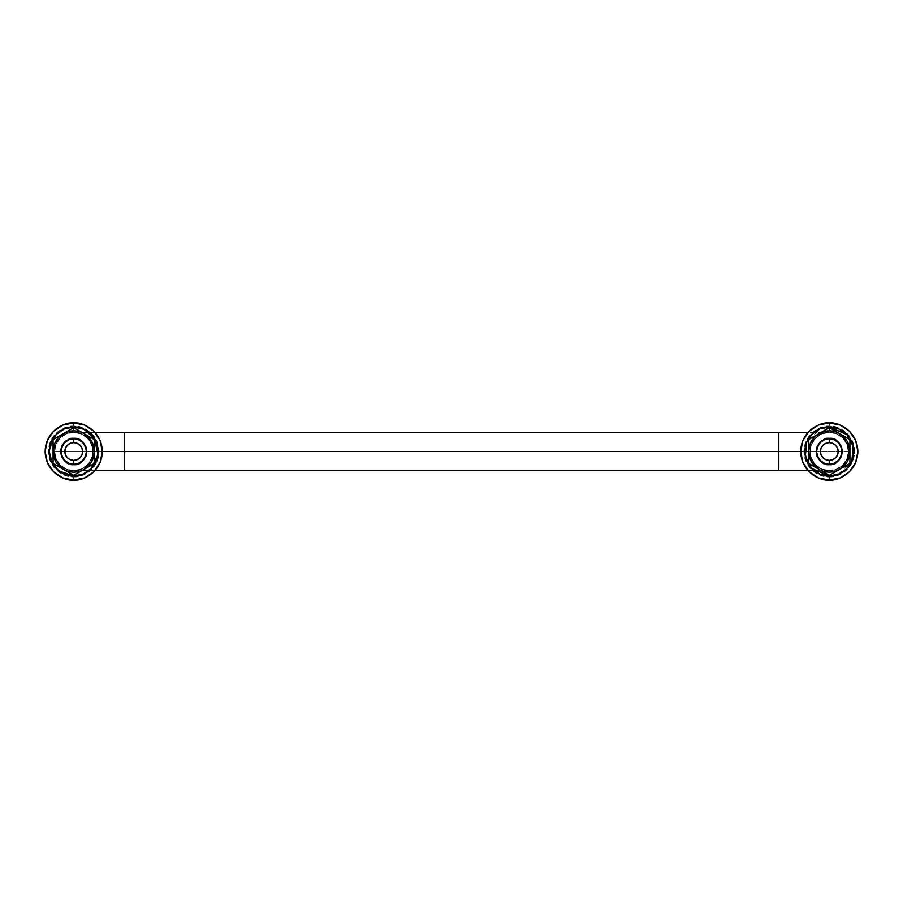 <?xml version="1.0" encoding="UTF-8"?>
<svg xmlns="http://www.w3.org/2000/svg" width="903" height="903" viewBox="0 0 903 903"><rect width="100%" height="100%" fill="white"/><g stroke="black" fill="none" stroke-linecap="round" stroke-linejoin="round"><path stroke-width="0.68" stroke-dasharray="4.51 3.39" d="M73.719 432.131C68.052 431.352 54.62 437.165 54.361 451.5C54.62 465.835 68.052 471.648 73.719 470.869C68.052 471.648 54.62 465.835 54.361 451.5C54.62 437.165 68.052 431.352 73.719 432.131L81.135 433.609L87.41 437.808L91.609 444.084L93.088 451.5L91.609 458.916L87.41 465.192L81.135 469.391L73.719 470.869L66.314 469.391L60.027 465.192L55.828 458.916L54.361 451.5L55.828 444.084L60.027 437.808L66.314 433.609L73.719 432.131C79.385 431.352 92.817 437.165 93.088 451.5C92.817 465.835 79.385 471.648 73.719 470.869C79.385 471.648 92.817 465.835 93.088 451.5C92.817 437.165 79.385 431.352 73.719 432.131L66.314 433.609L60.027 437.808L55.828 444.084L54.361 451.5L55.828 458.916L60.027 465.192L66.314 469.391L73.719 470.869L81.135 469.391L87.41 465.192L91.609 458.916L93.088 451.5L91.609 444.084L87.41 437.808L81.135 433.609L73.719 432.131M73.719 476.897C81.146 477.913 98.777 470.294 99.116 451.5C98.777 432.706 81.146 425.087 73.719 426.103L73.719 422.931C82.083 421.78 101.904 430.347 102.287 451.5C101.904 472.653 82.083 481.22 73.719 480.069L73.719 476.897L73.719 480.069C82.083 481.22 101.904 472.653 102.287 451.5C101.904 430.347 82.083 421.78 73.719 422.931C65.366 421.78 45.545 430.347 45.15 451.5C45.545 472.653 65.366 481.22 73.719 480.069C65.366 481.22 45.545 472.653 45.15 451.5C45.545 430.347 65.366 421.78 73.719 422.931L73.719 426.103C66.291 425.087 48.672 432.706 48.322 451.5C48.672 470.294 66.291 477.913 73.719 476.897L83.437 474.967L91.677 469.458L97.185 461.219L99.116 451.5L97.185 441.781L91.677 433.542L83.437 428.033L73.719 426.103L64 428.033L55.76 433.542L50.263 441.781L48.322 451.5L50.263 461.219L55.76 469.458L64 474.967L73.719 476.897M73.719 438.011C67.341 437.244 62.849 441.736 60.23 451.5C62.849 461.264 67.341 465.756 73.719 464.989C67.341 465.756 62.849 461.264 60.23 451.5C62.849 441.736 67.341 437.244 73.719 438.011C80.096 437.244 84.6 441.736 87.219 451.5C84.6 461.264 80.096 465.756 73.719 464.989C80.096 465.756 84.6 461.264 87.219 451.5C84.6 441.736 80.096 437.244 73.719 438.011L68.56 439.039L64.181 441.962L61.257 446.342L60.23 451.5L61.257 456.658L64.181 461.038L68.56 463.961L73.719 464.989L78.888 463.961L83.257 461.038L86.191 456.658L87.219 451.5L86.191 446.342L83.257 441.962L78.888 439.039L73.719 438.011L78.888 439.039L83.257 441.962L86.191 446.342L87.219 451.5L86.191 456.658L83.257 461.038L78.888 463.961L73.719 464.989L68.56 463.961L64.181 461.038L61.257 456.658L60.23 451.5L61.257 446.342L64.181 441.962L68.56 439.039L73.719 438.011M61.02 451.5L61.991 446.635L61.02 451.5L61.991 446.635L64.745 442.526L61.991 446.635L64.745 442.526L68.865 439.772L64.745 442.526L68.865 439.772L73.719 438.802C67.714 438.079 63.481 442.312 61.02 451.5C63.481 460.688 67.714 464.921 73.719 464.198C67.714 464.921 63.481 460.688 61.02 451.5C63.481 442.312 67.714 438.079 73.719 438.802C79.724 438.079 83.956 442.312 86.417 451.5C83.956 460.688 79.724 464.921 73.719 464.198C79.724 464.921 83.956 460.688 86.417 451.5C83.956 442.312 79.724 438.079 73.719 438.802L78.584 439.772L82.704 442.526L78.584 439.772L73.719 438.802L68.865 439.772L73.719 438.802A12.698 12.698 0 0 0 61.02 451.5A12.698 12.698 0 0 0 73.719 464.198L68.865 463.228L73.719 464.198A12.698 12.698 0 0 0 86.417 451.5A12.698 12.698 0 0 0 73.719 438.802C67.714 438.079 63.481 442.312 61.02 451.5C63.481 460.688 67.714 464.921 73.719 464.198L78.584 463.228L73.719 464.198C67.714 464.921 63.481 460.688 61.02 451.5C63.481 442.312 67.714 438.079 73.719 438.802C79.724 438.079 83.956 442.312 86.417 451.5C83.956 460.688 79.724 464.921 73.719 464.198C79.724 464.921 83.956 460.688 86.417 451.5C83.956 442.312 79.724 438.079 73.719 438.802L78.584 439.772L82.704 442.526L85.458 446.635L86.417 451.5L85.458 456.365L82.704 460.474L85.458 456.365L82.704 460.474L78.584 463.228L82.704 460.474L78.584 463.228L73.719 464.198L68.865 463.228L64.745 460.474L68.865 463.228L64.745 460.474L61.991 456.365L64.745 460.474L61.991 456.365L61.02 451.5L61.991 456.365M53.085 439.592L53.085 463.408L73.719 475.328L53.085 463.408L53.085 439.592L73.719 427.672L94.352 439.592L73.719 427.672L53.085 439.592M94.352 463.408L73.719 475.328L94.352 463.408L94.352 439.592L94.352 463.408M778.488 470.553L778.488 451.5L848.323 451.5A19.053 19.053 0 0 1 829.281 470.553A19.053 19.053 0 0 1 810.228 451.5L800.713 451.5L810.228 451.5L811.684 458.792L815.815 464.966L821.99 469.097L829.281 470.553A19.053 19.053 0 0 0 848.323 451.5A19.053 19.053 0 0 0 829.281 432.447A19.053 19.053 0 0 1 848.323 451.5A19.053 19.053 0 0 1 829.281 470.553L836.573 469.097L842.747 464.966L846.879 458.792L848.323 451.5L846.879 444.208L842.747 438.034L836.573 433.903L829.281 432.447L821.99 433.903L815.815 438.034L811.684 444.208L810.228 451.5A19.053 19.053 0 0 1 829.281 432.447A19.053 19.053 0 0 1 848.323 451.5L778.488 451.5L778.488 470.553M92.772 451.5A19.053 19.053 0 0 1 73.719 470.553A19.053 19.053 0 0 1 54.677 451.5L124.512 451.5L124.512 470.553L124.512 451.5L778.488 451.5L54.677 451.5A19.053 19.053 0 0 0 73.719 470.553A19.053 19.053 0 0 0 92.772 451.5A19.053 19.053 0 0 1 73.719 470.553A19.053 19.053 0 0 1 54.677 451.5L56.121 444.208L60.253 438.034L66.427 433.903L73.719 432.447L81.01 433.903L87.185 438.034L91.316 444.208L92.772 451.5L91.316 458.792L87.185 464.966L81.01 469.097L73.719 470.553L66.427 469.097L60.253 464.966L56.121 458.792L54.677 451.5A19.053 19.053 0 0 1 73.719 432.447A19.053 19.053 0 0 1 92.772 451.5A19.053 19.053 0 0 0 73.719 432.447A19.053 19.053 0 0 0 54.677 451.5A19.053 19.053 0 0 1 73.719 432.447A19.053 19.053 0 0 1 92.772 451.5L102.287 451.5L92.772 451.5M838.255 460.474L834.135 463.228L829.281 464.198A12.698 12.698 0 0 0 841.98 451.5A12.698 12.698 0 0 0 829.281 438.802L834.135 439.772L838.255 442.526L841.009 446.635L841.98 451.5L841.009 456.365L838.255 460.474L834.135 463.228L829.281 464.198L824.416 463.228L820.296 460.474L817.542 456.365L816.583 451.5L817.542 446.635L820.296 442.526L824.416 439.772L829.281 438.802A12.698 12.698 0 0 0 816.583 451.5A12.698 12.698 0 0 0 829.281 464.198C823.276 464.921 819.044 460.688 816.583 451.5C819.044 442.312 823.276 438.079 829.281 438.802C823.276 438.079 819.044 442.312 816.583 451.5C819.044 460.688 823.276 464.921 829.281 464.198C835.286 464.921 839.519 460.688 841.98 451.5C839.519 442.312 835.286 438.079 829.281 438.802C835.286 438.079 839.519 442.312 841.98 451.5C839.519 460.688 835.286 464.921 829.281 464.198L824.416 463.228L820.296 460.474L817.542 456.365L816.583 451.5L817.542 446.635L820.296 442.526L824.416 439.772L829.281 438.802L834.135 439.772L838.255 442.526L841.009 446.635L841.98 451.5L841.009 456.365L838.255 460.474L834.135 463.228L829.281 464.198C823.276 464.921 819.044 460.688 816.583 451.5C819.044 442.312 823.276 438.079 829.281 438.802C823.276 438.079 819.044 442.312 816.583 451.5C819.044 460.688 823.276 464.921 829.281 464.198C835.286 464.921 839.519 460.688 841.98 451.5C839.519 442.312 835.286 438.079 829.281 438.802C835.286 438.079 839.519 442.312 841.98 451.5C839.519 460.688 835.286 464.921 829.281 464.198L824.416 463.228L820.296 460.474L817.542 456.365L816.583 451.5L817.542 446.635L820.296 442.526L824.416 439.772L829.281 438.802L834.135 439.772L838.255 442.526L841.009 446.635L841.98 451.5L841.009 456.365L838.255 460.474L834.135 463.228L829.281 464.198L824.416 463.228L820.296 460.474L817.542 456.365L816.583 451.5L817.542 446.635L820.296 442.526L824.416 439.772L829.281 438.802L834.135 439.772L838.255 442.526L841.009 446.635L841.98 451.5L841.009 456.365M85.458 446.635L82.704 442.526L85.458 446.635L86.417 451.5L85.458 456.365L86.417 451.5M124.512 432.447L124.512 451.5L124.512 432.447M778.488 432.447L778.488 451.5L778.488 432.447M829.281 432.447A19.053 19.053 0 0 0 810.228 451.5A19.053 19.053 0 0 0 829.281 470.553A19.053 19.053 0 0 1 810.228 451.5A19.053 19.053 0 0 1 829.281 432.447L807.982 432.447M83.076 474.086L91.011 468.781L96.305 460.857L98.167 451.5L96.305 442.143L91.011 434.219L83.076 428.914L73.719 427.051L64.373 428.914L54.191 436.804L49.281 451.5L51.132 460.857L56.437 468.781L64.373 474.086L73.719 475.949L83.076 474.086L91.011 468.781M64.373 428.914L56.437 434.219L51.132 442.143L49.281 451.5M78.584 463.228L73.719 464.198L68.865 463.228M64.745 442.526L68.865 439.772L73.719 438.802L78.584 439.772L82.704 442.526M829.281 432.131C823.615 431.352 810.183 437.165 809.912 451.5C810.183 465.835 823.615 471.648 829.281 470.869C823.615 471.648 810.183 465.835 809.912 451.5C810.183 437.165 823.615 431.352 829.281 432.131L836.686 433.609L842.973 437.808L847.172 444.084L848.639 451.5L847.172 458.916L842.973 465.192L836.686 469.391L829.281 470.869L821.865 469.391L815.59 465.192L811.391 458.916L809.912 451.5L811.391 444.084L815.59 437.808L821.865 433.609L829.281 432.131C834.948 431.352 848.38 437.165 848.639 451.5C848.38 465.835 834.948 471.648 829.281 470.869C834.948 471.648 848.38 465.835 848.639 451.5C848.38 437.165 834.948 431.352 829.281 432.131L821.865 433.609L815.59 437.808L811.391 444.084L809.912 451.5L811.391 458.916L815.59 465.192L821.865 469.391L829.281 470.869L836.686 469.391L842.973 465.192L847.172 458.916L848.639 451.5L847.172 444.084L842.973 437.808L836.686 433.609L829.281 432.131M829.281 476.897C836.709 477.913 854.328 470.294 854.678 451.5C854.328 432.706 836.709 425.087 829.281 426.103L829.281 422.931C837.634 421.78 857.455 430.347 857.85 451.5C857.455 472.653 837.634 481.22 829.281 480.069L829.281 476.897L829.281 480.069C837.634 481.22 857.455 472.653 857.85 451.5C857.455 430.347 837.634 421.78 829.281 422.931C820.917 421.78 801.096 430.347 800.713 451.5C801.096 472.653 820.917 481.22 829.281 480.069C820.917 481.22 801.096 472.653 800.713 451.5C801.096 430.347 820.917 421.78 829.281 422.931L829.281 426.103C821.854 425.087 804.223 432.706 803.884 451.5C804.223 470.294 821.854 477.913 829.281 476.897L839 474.967L847.24 469.458L852.737 461.219L854.678 451.5L852.737 441.781L847.24 433.542L839 428.033L829.281 426.103L819.563 428.033L811.323 433.542L805.815 441.781L803.884 451.5L805.815 461.219L811.323 469.458L819.563 474.967L829.281 476.897M829.281 438.011C822.904 437.244 818.4 441.736 815.781 451.5C818.4 461.264 822.904 465.756 829.281 464.989C822.904 465.756 818.4 461.264 815.781 451.5C818.4 441.736 822.904 437.244 829.281 438.011C835.659 437.244 840.151 441.736 842.77 451.5C840.151 461.264 835.659 465.756 829.281 464.989C835.659 465.756 840.151 461.264 842.77 451.5C840.151 441.736 835.659 437.244 829.281 438.011L824.112 439.039L819.743 441.962L816.809 446.342L815.781 451.5L816.809 456.658L819.743 461.038L824.112 463.961L829.281 464.989L834.44 463.961L838.819 461.038L841.743 456.658L842.77 451.5L841.743 446.342L838.819 441.962L834.44 439.039L829.281 438.011L834.44 439.039L838.819 441.962L841.743 446.342L842.77 451.5L841.743 456.658L838.819 461.038L834.44 463.961L829.281 464.989L824.112 463.961L819.743 461.038L816.809 456.658L815.781 451.5L816.809 446.342L819.743 441.962L824.112 439.039L829.281 438.011M808.648 439.592L808.648 463.408L829.281 475.328L808.648 463.408L808.648 439.592L829.281 427.672L849.915 439.592L829.281 427.672L808.648 439.592M849.915 463.408L829.281 475.328L849.915 463.408L849.915 439.592L849.915 463.408M838.627 474.086L851.868 460.857L853.719 451.5L851.868 442.143L846.562 434.219L838.627 428.914L829.281 427.051L819.924 428.914L806.695 442.143L804.833 451.5L806.695 460.857L811.989 468.781L819.924 474.086L829.281 475.949L838.627 474.086L846.562 468.781L851.868 460.857M819.924 428.914L811.989 434.219L806.695 442.143M807.982 470.553L829.281 470.553M95.018 470.553L73.719 470.553M95.018 432.447L73.719 432.447"/><path stroke-width="1.35" d="M73.719 422.931C82.083 421.78 101.904 430.347 102.287 451.5C101.904 472.653 82.083 481.22 73.719 480.069L62.792 477.901L53.514 471.705L47.328 462.438L45.15 451.5L47.328 440.562L53.514 431.295L62.792 425.099L73.719 422.931L84.656 425.099L93.923 431.295L100.12 440.562L102.287 451.5L100.12 462.438L93.923 471.705L84.656 477.901L73.719 480.069C65.366 481.22 45.545 472.653 45.15 451.5C45.545 430.347 65.366 421.78 73.719 422.931M53.085 451.5A20.634 20.634 0 0 1 73.719 430.866L73.719 427.672L53.085 439.592L53.085 463.408L73.719 475.328L94.352 463.408L94.352 439.592L73.719 427.672L53.085 439.592L53.085 451.5L55.839 461.794L63.447 469.391A20.634 20.634 0 0 0 84.002 469.391L91.598 461.794L94.352 451.5L91.598 441.206L84.002 433.609A20.634 20.634 0 0 0 73.719 430.866L65.829 432.435L59.135 436.905L54.654 443.599L53.085 451.5L53.085 463.408L63.368 469.346A20.634 20.634 0 0 1 53.085 451.5M73.719 438.802L78.584 439.772L82.704 442.526L85.458 446.635L86.417 451.5L85.458 456.365L82.704 460.474L78.584 463.228L73.719 464.198L68.865 463.228L64.745 460.474L61.991 456.365L61.02 451.5L61.991 446.635L64.745 442.526L68.865 439.772L73.719 438.802A12.698 12.698 0 0 1 86.417 451.5A12.698 12.698 0 0 1 73.719 464.198A12.698 12.698 0 0 0 86.417 451.5A12.698 12.698 0 0 0 73.719 438.802L73.719 442.605A8.895 8.895 0 0 1 82.613 451.5A8.895 8.895 0 0 1 73.719 460.395L73.719 464.198L73.719 460.395A8.895 8.895 0 0 1 64.835 451.5A8.895 8.895 0 0 1 73.719 442.605L73.719 438.802A12.698 12.698 0 0 0 61.02 451.5A12.698 12.698 0 0 0 73.719 464.198A12.698 12.698 0 0 1 61.02 451.5A12.698 12.698 0 0 1 73.719 438.802M68.865 463.228L64.745 460.474L61.991 456.365L61.02 451.5L61.991 446.635L64.745 442.526M82.704 442.526L85.458 446.635L86.417 451.5L85.458 446.635M86.417 451.5L85.458 456.365L82.704 460.474L78.584 463.228M63.447 469.391L73.719 475.328L84.002 469.391A20.634 20.634 0 0 1 63.447 469.391M73.719 427.672L73.719 430.866A20.634 20.634 0 0 1 84.002 433.609L73.719 427.672M94.352 451.5L94.352 439.592L84.069 433.654A20.634 20.634 0 0 1 84.069 469.346L94.352 463.408L94.352 451.5M778.488 451.5L778.488 470.553L778.488 451.5L102.287 451.5L124.512 451.5L124.512 470.553L124.512 432.447L124.512 451.5L778.488 451.5L778.488 432.447L778.488 451.5L800.713 451.5L778.488 451.5M829.281 438.802A12.698 12.698 0 0 1 841.98 451.5A12.698 12.698 0 0 1 829.281 464.198A12.698 12.698 0 0 0 841.98 451.5A12.698 12.698 0 0 0 829.281 438.802L829.281 442.605A8.895 8.895 0 0 1 838.165 451.5A8.895 8.895 0 0 1 829.281 460.395L829.281 464.198L829.281 460.395A8.895 8.895 0 0 1 820.387 451.5A8.895 8.895 0 0 1 829.281 442.605L829.281 438.802A12.698 12.698 0 0 0 816.583 451.5A12.698 12.698 0 0 0 829.281 464.198A12.698 12.698 0 0 1 816.583 451.5A12.698 12.698 0 0 1 829.281 438.802L834.135 439.772L838.255 442.526L841.009 446.635L841.98 451.5L841.009 456.365L838.255 460.474L834.135 463.228L829.281 464.198L824.416 463.228L820.296 460.474L817.542 456.365L816.583 451.5L817.542 446.635L820.296 442.526L824.416 439.772L829.281 438.802M73.719 460.395L77.127 459.717L80.006 457.787L81.936 454.898L82.613 451.5L81.936 448.102L80.006 445.213L77.127 443.283L73.719 442.605L70.321 443.283L67.432 445.213L65.513 448.102L64.835 451.5L65.513 454.898L67.432 457.787L70.321 459.717L73.719 460.395M829.281 442.605L825.873 443.283L822.994 445.213L821.064 448.102L820.387 451.5L821.064 454.898L822.994 457.787L825.873 459.717L829.281 460.395L832.679 459.717L835.568 457.787L837.487 454.898L838.165 451.5L837.487 448.102L835.568 445.213L832.679 443.283L829.281 442.605M91.011 468.781L96.305 460.857L98.167 451.5L96.305 442.143L91.011 434.219L83.076 428.914L73.719 427.051C80.875 426.069 97.829 433.406 98.167 451.5C97.829 469.594 80.875 476.931 73.719 475.949L83.076 474.086L91.011 468.781L97.987 454.457L94.307 438.316L83.753 429.207L73.719 427.051L64.373 428.914L56.437 434.219L51.132 442.143L49.281 451.5L52.148 463.002L59.056 471.05L73.719 475.949C66.574 476.931 49.609 469.594 49.281 451.5C49.609 433.406 66.574 426.069 73.719 427.051L64.373 428.914M49.281 451.5L51.132 460.857L56.437 468.781L64.373 474.086L73.719 475.949L83.076 474.086M61.991 456.365L61.02 451.5M829.281 422.931C837.634 421.78 857.455 430.347 857.85 451.5C857.455 472.653 837.634 481.22 829.281 480.069L818.344 477.901L809.077 471.705L802.88 462.438L800.713 451.5L802.88 440.562L809.077 431.295L818.344 425.099L829.281 422.931L840.208 425.099L849.486 431.295L855.672 440.562L857.85 451.5L855.672 462.438L849.486 471.705L840.208 477.901L829.281 480.069C820.917 481.22 801.096 472.653 800.713 451.5C801.096 430.347 820.917 421.78 829.281 422.931M808.648 451.5A20.634 20.634 0 0 1 829.281 430.866L829.281 427.672L808.648 439.592L808.648 463.408L829.281 475.328L849.915 463.408L849.915 439.592L829.281 427.672L808.648 439.592L808.648 451.5L811.402 461.794L818.998 469.391A20.634 20.634 0 0 0 839.564 469.391L847.161 461.794L849.915 451.5L847.161 441.206L839.564 433.609A20.634 20.634 0 0 0 829.281 430.866L821.38 432.435L814.687 436.905L810.217 443.599L808.648 451.5L808.648 463.408L818.919 469.346A20.634 20.634 0 0 1 808.648 451.5M818.998 469.391L829.281 475.328L839.564 469.391A20.634 20.634 0 0 1 818.998 469.391M829.281 427.672L829.281 430.866A20.634 20.634 0 0 1 839.564 433.609L829.281 427.672M849.915 451.5L849.915 439.592L839.632 433.654A20.634 20.634 0 0 1 839.632 469.346L849.915 463.408L849.915 451.5M851.868 460.857L853.719 451.5L851.868 442.143L846.562 434.219L838.627 428.914L829.281 427.051C836.426 426.069 853.391 433.406 853.719 451.5C853.391 469.594 836.426 476.931 829.281 475.949L838.627 474.086L846.562 468.781L851.868 460.857L853.233 446.624L846.969 434.625L829.281 427.051L819.924 428.914L811.989 434.219L806.695 442.143L805.329 456.376L811.594 468.375L829.281 475.949C822.125 476.931 805.171 469.594 804.833 451.5C805.171 433.406 822.125 426.069 829.281 427.051L819.924 428.914M806.695 442.143L804.833 451.5L806.695 460.857L811.989 468.781L819.924 474.086L829.281 475.949L838.627 474.086M841.009 456.365L838.255 460.474M95.018 470.553L807.982 470.553M807.982 432.447L95.018 432.447"/></g></svg>
